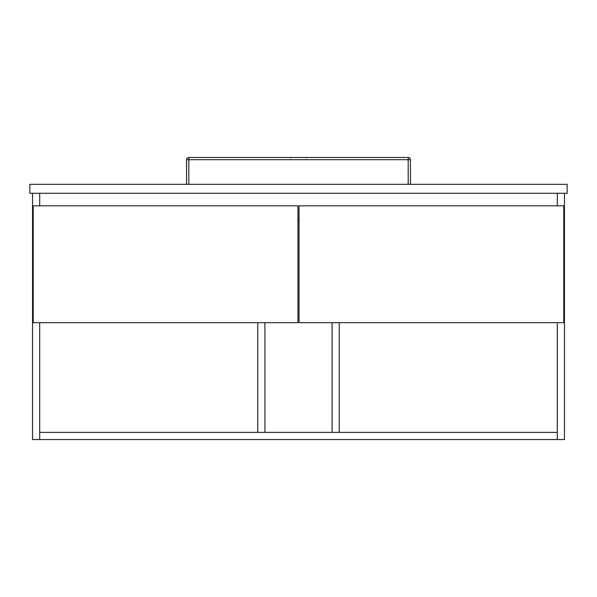 <?xml version="1.0" encoding="UTF-8"?>
<svg xmlns="http://www.w3.org/2000/svg" width="597" height="597" viewBox="0 0 597 597"><rect width="100%" height="100%" fill="white"/><g stroke="black" fill="none" stroke-linecap="round" stroke-linejoin="round"><path stroke-width="0.9" d="M39.7 193.279L39.7 205.816L39.7 193.279M39.7 322.678L39.7 439.541L32.536 439.541L32.536 193.279M564.463 193.279L564.463 439.541L557.299 439.541L557.299 322.678M557.299 205.816L557.299 193.279L557.299 205.816M297.94 220.144L299.06 220.144M33.208 205.816L33.208 322.678L297.94 322.678L297.94 205.816L33.208 205.816M563.792 322.678L563.792 205.816L299.06 205.816L299.06 322.678L563.792 322.678M39.7 432.377L557.299 432.377L557.299 439.541L39.7 439.541L39.7 432.377M257.755 322.678L257.755 432.377M264.919 322.678L264.919 432.377M332.081 322.678L332.081 432.377M339.245 322.678L339.245 432.377M567.15 184.324L567.15 193.279L29.85 193.279L29.85 184.324L567.15 184.324M186.562 184.324L186.562 159.697A2.239 2.239 0 0 1 188.801 157.459L408.199 157.459A2.239 2.239 0 0 1 410.438 159.697L410.438 184.324M408.199 184.324L408.199 159.697L186.562 159.697A2.239 2.239 0 0 1 188.801 157.459L188.801 184.324M408.199 157.459L408.199 159.697L410.438 159.697M186.562 159.697A2.239 2.239 0 0 1 188.801 157.459M306.336 157.906L306.783 157.459M290.664 157.906L290.217 157.459"/></g></svg>
